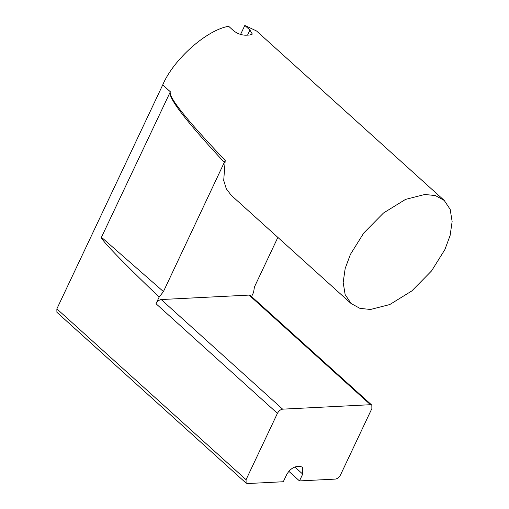 <?xml version="1.0" encoding="UTF-8"?>
<svg xmlns="http://www.w3.org/2000/svg" width="509" height="509" viewBox="0 0 509 509"><rect width="100%" height="100%" fill="white"/><g stroke="black" fill="none" stroke-linecap="round" stroke-linejoin="round"><path stroke-width="0.76" d="M350.427 254.36L345.191 268.44L343.168 282.4L345.14 294.59L351.102 303.529L359.939 308.365L370.476 309.472L389.767 304.554L411.826 290.938L431.556 270.915L444.879 249.582L450.115 235.502L452.138 221.542L450.166 209.352L444.204 200.412L435.373 195.577L424.837 194.47L405.546 199.388L383.481 213.004L363.75 233.027L350.427 254.36M225.207 160.475L163.44 291.581L159.145 297.091C121.842 261.378 99.942 238.676 101.456 237.264L170.343 91.773C168.123 96.748 186.409 119.653 225.207 160.475L223.706 180.447L226.32 188.82L231.194 195.271L351.102 303.529M371.875 408.568L371.831 405.132L370.476 404.712L282.629 409.16C280.516 409.516 278.786 410.916 277.424 413.346L246.063 479.694L246.114 483.136L247.463 483.55L283.297 481.737L286.529 474.903C289.239 470.03 292.707 467.237 296.932 466.524L299.909 466.371L302.613 467.205L302.709 474.083L299.477 480.916L335.31 479.103C337.422 478.746 339.159 477.353 340.515 474.916L371.875 408.568M371.831 405.132L250.409 295.513L249.06 295.093L161.213 299.54C159.101 299.896 157.364 301.296 156.008 303.727L159.145 297.091M247.565 35.115L249.944 30.076L252.343 34.097L249.754 35.026L246.782 35.178C242.265 35.401 237.926 33.976 233.765 30.896L228.643 26.271C206.539 30.025 173.378 59.528 162.734 84.901L56.862 308.874L246.063 479.694M246.114 483.136L56.906 312.316L56.862 308.874M288.864 471.334L299.477 480.916M251.586 296.569L253.597 292.312L254.43 286.974L277.863 237.404M444.204 200.412L256.504 30.954L244.823 25.45L240.585 34.415M249.944 30.076L244.823 25.45M224.456 162.505C187.127 122.434 168.969 99.032 169.981 92.301M370.476 404.712L249.06 295.093M161.213 299.54L282.629 409.16M277.424 413.346L156.008 303.727M302.709 474.083L294.838 466.976M170.343 91.773L162.734 84.901M101.456 237.264L163.44 291.581"/></g></svg>
